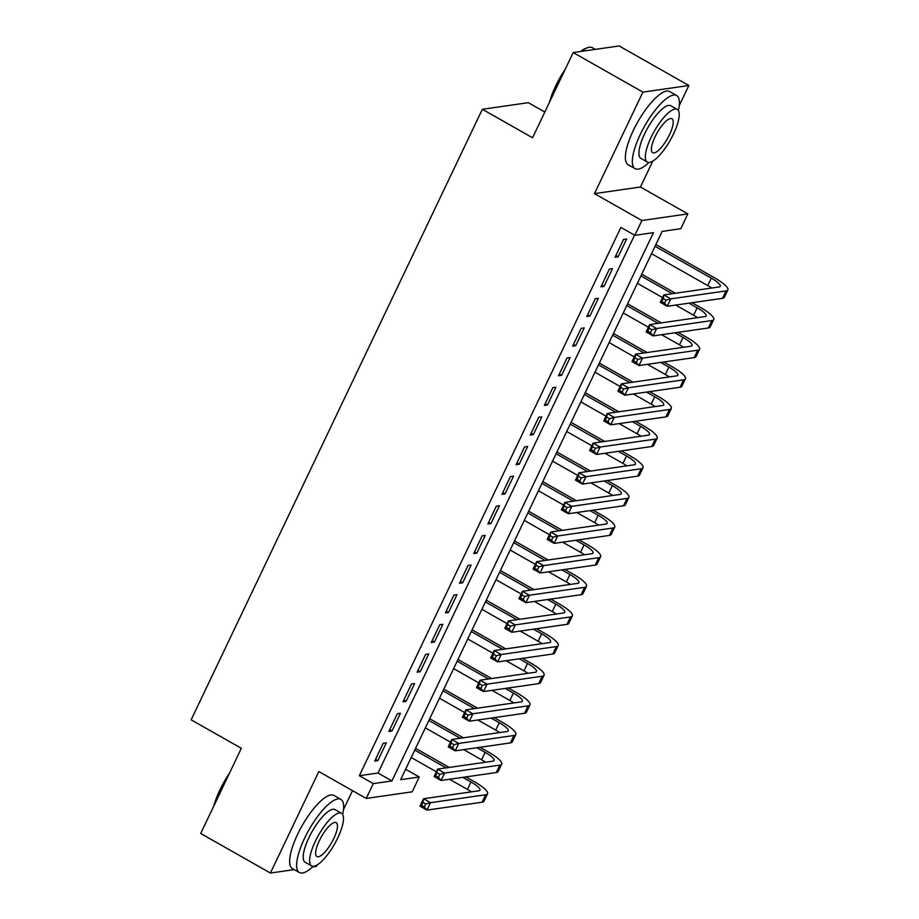 <?xml version="1.0" encoding="UTF-8"?>
<svg xmlns="http://www.w3.org/2000/svg" width="919" height="919" viewBox="0 0 919 919"><rect width="100%" height="100%" fill="white"/><g stroke="black" fill="none" stroke-linecap="round" stroke-linejoin="round"><path stroke-width="1.38" d="M419.271 777.003L412.194 791.822L366.244 798.439L373.309 783.62L391.942 780.932L653.455 232.645L634.834 235.333L641.899 220.514L687.849 213.897L680.784 228.716L662.151 231.404L400.638 779.68L419.271 777.003L405.612 769.26M312.529 866.985L316.377 866.433L317.055 865.009M343.488 809.582L352.517 790.65M544.818 112.049L528.299 102.687L482.349 109.292L191.141 719.818L241.341 748.296L200.698 833.499L270.416 873.05L294.241 869.615M482.349 109.292L532.549 137.77L573.192 52.567L619.142 45.95L688.859 85.501L642.909 92.118L594.49 193.622L641.899 220.514M594.49 193.622L640.44 187.005L652.789 161.124M679.221 105.696L688.859 85.501M640.44 187.005L687.849 213.897M573.192 52.567L642.909 92.118M383.212 743.287L374.734 761.07L377.835 760.633L386.325 742.851L383.212 743.287M397.353 713.661L388.875 731.432L391.976 730.996L400.454 713.213L397.353 713.661M411.482 684.023L403.004 701.806L406.106 701.358L414.595 683.575L411.482 684.023M425.623 654.385L417.146 672.168L420.247 671.72L428.725 653.937L425.623 654.385M439.764 624.748L431.275 642.53L434.388 642.082L442.866 624.3L439.764 624.748M453.894 595.11L445.416 612.893L448.518 612.445L456.996 594.662L453.894 595.11M468.035 565.472L459.546 583.255L462.659 582.807L471.137 565.024L468.035 565.472M482.165 535.834L473.687 553.617L476.789 553.169L485.278 535.386L482.165 535.834M496.306 506.197L487.828 523.979L490.93 523.531L499.408 505.749L496.306 506.197M510.436 476.559L501.958 494.342L505.059 493.894L513.549 476.111L510.436 476.559M524.577 446.921L516.099 464.704L519.201 464.256L527.678 446.473L524.577 446.921M538.718 417.283L530.229 435.066L533.342 434.618L541.819 416.835L538.718 417.283M552.847 387.646L544.37 405.428L547.471 404.98L555.949 387.198L552.847 387.646M566.989 358.008L558.499 375.791L561.612 375.343L570.09 357.56L566.989 358.008M581.118 328.37L572.64 346.153L575.742 345.705L584.231 327.922L581.118 328.37M595.259 298.732L586.781 316.515L589.883 316.067L598.361 298.284L595.259 298.732M609.389 269.095L600.911 286.877L604.013 286.441L612.502 268.658L609.389 269.095M634.834 235.333L620.888 227.418L359.363 775.705L377.996 773.028L634.547 235.172M623.53 239.468L615.052 257.24L618.154 256.803L626.632 239.02L623.53 239.468M366.244 798.439L318.836 771.546L270.416 873.05M359.363 775.705L373.309 783.62M377.996 773.028L391.942 780.932M615.879 255.505L618.154 256.803M601.738 285.143L604.013 286.441M587.609 314.78L589.883 316.067M573.467 344.418L575.742 345.705M559.338 374.056L561.612 375.343M545.197 403.694L547.471 404.98M531.056 433.331L533.342 434.618M516.926 462.969L519.201 464.256M502.785 492.607L505.059 493.894M488.655 522.245L490.93 523.531M474.514 551.882L476.789 553.169M460.385 581.509L462.659 582.807M446.243 611.146L448.518 612.445M432.102 640.784L434.388 642.082M417.973 670.422L420.247 671.72M403.832 700.06L406.106 701.358M389.702 729.697L391.976 730.996M375.561 759.335L377.835 760.633M666.022 300.145L663.231 298.56L661.818 301.524L664.609 303.109L666.022 300.145L670.79 298.87L667.251 306.28L660.29 302.328L663.817 294.919L670.79 298.87L725.999 290.932A25.227 5.491 25.5 0 0 727.859 289.922A25.227 5.491 25.5 0 0 714.396 277.722L655.89 244.534M655.063 246.269L711.295 278.17A16.818 3.665 -154.5 0 1 720.266 286.303A16.818 3.665 -154.5 0 1 719.026 286.969L663.817 294.919L663.231 298.56M651.525 253.678L707.756 285.579A16.818 3.665 -154.5 0 1 711.708 288.026M664.609 303.109L667.251 306.28L722.46 298.342A25.227 5.491 25.5 0 0 724.321 297.331L727.859 289.922M660.29 302.328L661.818 301.524M549.447 102.354A41.045 12.429 -60.4 0 1 555.662 86.007A41.045 12.429 -60.4 0 1 565.254 69.189M580.659 51.487A41.045 12.429 -60.4 0 1 586.575 48.029L587.804 47.627A42.056 12.74 119.6 0 0 581.474 51.372M595.317 49.385L592.399 47.731A42.056 12.74 119.6 0 0 587.804 47.627M563.025 73.865A42.056 12.74 119.6 0 0 556.121 86.535A42.056 12.74 119.6 0 0 551.055 98.953M678.394 110.59A42.056 12.74 119.6 0 0 676.625 95.507A42.056 12.74 119.6 0 0 640.348 134.312A42.056 12.74 119.6 0 0 635.121 168.659A42.056 12.74 119.6 0 0 648.986 162.445M676.625 95.507L669.652 91.544A42.056 12.74 119.6 0 0 633.375 130.36A42.056 12.74 119.6 0 0 628.148 164.708L635.121 168.659M647.344 162.054L640.934 158.413A30.281 9.167 -60.4 0 1 644.69 133.692A30.281 9.167 -60.4 0 1 670.813 105.742L677.223 109.384A30.281 9.167 119.6 0 0 651.111 137.333A30.281 9.167 119.6 0 0 647.344 162.054A30.281 9.167 119.6 0 0 673.466 134.105A30.281 9.167 119.6 0 0 677.223 109.384M655.086 136.759A19.517 5.905 119.6 0 0 652.662 152.692A19.517 5.905 119.6 0 0 669.491 134.679A19.517 5.905 119.6 0 0 671.915 118.746A19.517 5.905 119.6 0 0 655.086 136.759M213.713 806.227A41.045 12.429 -60.4 0 1 219.928 789.892A41.045 12.429 -60.4 0 1 229.52 773.074M227.292 777.738A42.056 12.74 119.6 0 0 220.399 790.42A42.056 12.74 119.6 0 0 215.322 802.838M342.661 814.464A42.056 12.74 119.6 0 0 340.892 799.381A42.056 12.74 119.6 0 0 304.614 838.197A42.056 12.74 119.6 0 0 299.387 872.533A42.056 12.74 119.6 0 0 313.253 866.318M340.892 799.381L333.919 795.429A42.056 12.74 119.6 0 0 297.641 834.245A42.056 12.74 119.6 0 0 292.414 868.581L299.387 872.533M311.61 865.939L305.2 862.298A30.281 9.167 -60.4 0 1 308.956 837.565A30.281 9.167 -60.4 0 1 335.079 809.628L341.489 813.258A30.281 9.167 119.6 0 0 315.378 841.207A30.281 9.167 119.6 0 0 311.61 865.939A30.281 9.167 119.6 0 0 337.732 837.99A30.281 9.167 119.6 0 0 341.489 813.258M319.352 840.632A19.517 5.905 119.6 0 0 316.929 856.565A19.517 5.905 119.6 0 0 333.758 838.565A19.517 5.905 119.6 0 0 336.182 822.631A19.517 5.905 119.6 0 0 319.352 840.632M651.893 329.783L649.101 328.198L647.688 331.162L650.48 332.747L651.893 329.783L656.66 328.508L653.122 335.917L646.149 331.966L649.687 324.556L656.66 328.508L711.857 320.57A25.227 5.491 25.5 0 0 713.718 319.559A25.227 5.491 25.5 0 0 700.267 307.36L692.064 302.719M675.396 293.253L641.749 274.172M640.922 275.907L672.294 293.701M688.963 303.155L697.153 307.808A16.818 3.665 -154.5 0 1 706.125 315.941A16.818 3.665 -154.5 0 1 704.884 316.607L649.687 324.556L649.101 328.198M637.395 283.316L662.542 297.584M675.729 305.062L693.627 315.217A16.818 3.665 -154.5 0 1 697.567 317.664M650.48 332.747L653.122 335.917L708.331 327.98A25.227 5.491 25.5 0 0 710.192 326.969L713.718 319.559M646.149 331.966L647.688 331.162M637.752 359.421L634.96 357.836L633.547 360.799L636.339 362.385L637.752 359.421L642.519 358.146L638.981 365.555L632.008 361.604L635.546 354.194L642.519 358.146L697.728 350.196A25.227 5.491 25.5 0 0 699.589 349.197A25.227 5.491 25.5 0 0 686.125 336.997L677.935 332.345M661.255 322.891L627.62 303.81M626.792 305.545L658.153 323.339M674.833 332.793L683.024 337.445A16.818 3.665 -154.5 0 1 691.996 345.578A16.818 3.665 -154.5 0 1 690.755 346.245L635.546 354.194L634.96 357.836M623.254 312.954L648.412 327.221M661.588 334.7L679.486 344.855A16.818 3.665 -154.5 0 1 683.437 347.302M636.339 362.385L638.981 365.555L694.19 357.606A25.227 5.491 25.5 0 0 696.051 356.606L699.589 349.197M632.008 361.604L633.547 360.799M623.61 389.059L620.83 387.473L619.417 390.437L622.197 392.022L623.61 389.059L628.378 387.784L624.851 395.193L617.878 391.241L621.405 383.832L628.378 387.784L683.587 379.834A25.227 5.491 25.5 0 0 685.448 378.835A25.227 5.491 25.5 0 0 671.984 366.635L663.794 361.983M647.125 352.528L613.478 333.448M612.651 335.182L644.024 352.976M660.692 362.431L668.883 367.083A16.818 3.665 -154.5 0 1 677.854 375.216A16.818 3.665 -154.5 0 1 676.614 375.882L621.405 383.832L620.83 387.473M609.113 342.592L634.271 356.859M647.458 364.338L665.345 374.493A16.818 3.665 -154.5 0 1 669.296 376.939M622.197 392.022L624.851 395.193L680.06 387.244A25.227 5.491 25.5 0 0 681.909 386.244L685.448 378.835M617.878 391.241L619.417 390.437M609.481 418.696L606.689 417.111L605.276 420.075L608.068 421.66L609.481 418.696L614.248 417.421L610.71 424.831L603.737 420.879L607.275 413.47L614.248 417.421L669.457 409.472A25.227 5.491 25.5 0 0 671.307 408.473A25.227 5.491 25.5 0 0 657.855 396.273L649.664 391.62M632.984 382.166L599.349 363.085M598.51 364.82L629.883 382.614M646.551 392.068L654.753 396.721A16.818 3.665 -154.5 0 1 663.725 404.854A16.818 3.665 -154.5 0 1 662.484 405.52L607.275 413.47L606.689 417.111M594.984 372.229L620.141 386.497M633.317 393.975L651.215 404.13A16.818 3.665 -154.5 0 1 655.167 406.577M608.068 421.66L610.71 424.831L665.919 416.881A25.227 5.491 25.5 0 0 667.78 415.882L671.307 408.473M603.737 420.879L605.276 420.075M595.34 448.334L592.56 446.749L591.147 449.713L593.927 451.298L595.34 448.334L600.107 447.059L596.58 454.468L589.607 450.517L593.134 443.107L600.107 447.059L655.316 439.11A25.227 5.491 25.5 0 0 657.177 438.11A25.227 5.491 25.5 0 0 643.714 425.911L635.523 421.258M618.855 411.804L585.208 392.723M584.381 394.458L615.741 412.252M632.421 421.706L640.612 426.359A16.818 3.665 -154.5 0 1 649.584 434.492A16.818 3.665 -154.5 0 1 648.343 435.158L593.134 443.107L592.56 446.749M580.842 401.867L606 416.135M619.188 423.613L637.074 433.768A16.818 3.665 -154.5 0 1 641.025 436.215M593.927 451.298L596.58 454.468L651.778 446.519A25.227 5.491 25.5 0 0 653.639 445.52L657.177 438.11M589.607 450.517L591.147 449.713M581.21 477.972L578.419 476.387L577.006 479.35L579.797 480.936L581.21 477.972L585.977 476.697L582.439 484.106L575.466 480.155L579.004 472.745L585.977 476.697L641.186 468.747A25.227 5.491 25.5 0 0 643.036 467.748A25.227 5.491 25.5 0 0 629.584 455.548L621.393 450.896M604.713 441.442L571.078 422.361M570.239 424.096L601.612 441.89M618.28 451.344L626.471 455.996A16.818 3.665 -154.5 0 1 635.443 464.129A16.818 3.665 -154.5 0 1 634.213 464.796L579.004 472.745L578.419 476.387M566.713 431.505L591.87 445.772M605.047 453.251L622.944 463.406A16.818 3.665 -154.5 0 1 626.884 465.853M579.797 480.936L582.439 484.106L637.648 476.157A25.227 5.491 25.5 0 0 639.509 475.157L643.036 467.748M575.466 480.155L577.006 479.35M567.069 507.598L564.277 506.024L562.865 508.988L565.656 510.562L567.069 507.598L571.836 506.335L568.298 513.744L561.337 509.792L564.863 502.383L571.836 506.335L627.045 498.385A25.227 5.491 25.5 0 0 628.906 497.386A25.227 5.491 25.5 0 0 615.443 485.186L607.252 480.534M590.584 471.079L556.937 451.999M556.11 453.733L587.471 471.527M604.151 480.982L612.341 485.634A16.818 3.665 -154.5 0 1 621.313 493.767A16.818 3.665 -154.5 0 1 620.072 494.433L564.863 502.383L564.277 506.024M552.572 461.143L577.729 475.41M590.917 482.889L608.803 493.043A16.818 3.665 -154.5 0 1 612.755 495.49M565.656 510.562L568.298 513.744L623.507 505.795A25.227 5.491 25.5 0 0 625.368 504.795L628.906 497.386M561.337 509.792L562.865 508.988M552.939 537.236L550.148 535.662L548.735 538.626L551.526 540.2L552.939 537.236L557.707 535.972L554.168 543.382L547.196 539.43L550.734 532.021L557.707 535.972L612.904 528.023A25.227 5.491 25.5 0 0 614.765 527.024A25.227 5.491 25.5 0 0 601.313 514.824L593.111 510.171M576.443 500.717L542.796 481.625M541.969 483.371L573.341 501.165M590.009 510.619L598.2 515.26A16.818 3.665 -154.5 0 1 607.172 523.405A16.818 3.665 -154.5 0 1 605.943 524.071L550.734 532.021L550.148 535.662M538.442 490.78L563.588 505.048M576.776 512.526L594.673 522.67A16.818 3.665 -154.5 0 1 598.614 525.128M551.526 540.2L554.168 543.382L609.377 535.432A25.227 5.491 25.5 0 0 611.238 534.433L614.765 527.024M547.196 539.43L548.735 538.626M538.798 566.874L536.007 565.3L534.594 568.264L537.385 569.837L538.798 566.874L543.566 565.61L540.027 573.019L533.054 569.068L536.593 561.658L543.566 565.61L598.774 557.661A25.227 5.491 25.5 0 0 600.635 556.661A25.227 5.491 25.5 0 0 587.172 544.462L578.981 539.809M562.302 530.355L528.666 511.263M527.839 513.009L559.2 530.803M575.88 540.257L584.07 544.898A16.818 3.665 -154.5 0 1 593.042 553.043A16.818 3.665 -154.5 0 1 591.802 553.709L536.593 561.658L536.007 565.3M524.301 520.418L549.459 534.686M562.635 542.164L580.532 552.308A16.818 3.665 -154.5 0 1 584.484 554.766M537.385 569.837L540.027 573.019L595.236 565.07A25.227 5.491 25.5 0 0 597.097 564.071L600.635 556.661M533.054 569.068L534.594 568.264M524.657 596.511L521.877 594.938L520.464 597.901L523.244 599.475L524.657 596.511L529.424 595.248L525.898 602.657L518.925 598.706L522.463 591.296L529.424 595.248L584.633 587.298A25.227 5.491 25.5 0 0 586.494 586.299A25.227 5.491 25.5 0 0 573.031 574.088L564.84 569.447M548.172 559.993L514.525 540.9M513.698 542.647L545.07 560.429M561.739 569.895L569.929 574.536A16.818 3.665 -154.5 0 1 578.901 582.68A16.818 3.665 -154.5 0 1 577.66 583.347L522.463 591.296L521.877 594.938M510.16 550.056L535.317 564.323M548.505 571.802L566.403 581.945A16.818 3.665 -154.5 0 1 570.343 584.392M523.244 599.475L525.898 602.657L581.107 594.708A25.227 5.491 25.5 0 0 582.956 593.708L586.494 586.299M518.925 598.706L520.464 597.901M510.527 626.149L507.736 624.575L506.323 627.539L509.115 629.113L510.527 626.149L515.295 624.886L511.757 632.295L504.784 628.343L508.322 620.934L515.295 624.886L570.504 616.936A25.227 5.491 25.5 0 0 572.353 615.937A25.227 5.491 25.5 0 0 558.901 603.726L550.711 599.085M534.031 589.63L500.396 570.538M499.568 572.284L530.929 590.067M547.598 599.533L555.8 604.174A16.818 3.665 -154.5 0 1 564.771 612.318A16.818 3.665 -154.5 0 1 563.531 612.984L508.322 620.934L507.736 624.575M496.03 579.694L521.188 593.961M534.364 601.44L552.262 611.583A16.818 3.665 -154.5 0 1 556.213 614.03M509.115 629.113L511.757 632.295L566.966 624.346A25.227 5.491 25.5 0 0 568.827 623.346L572.353 615.937M504.784 628.343L506.323 627.539M496.386 655.787L493.606 654.202L492.193 657.165L494.973 658.751L496.386 655.787L501.154 654.523L497.627 661.933L490.654 657.97L494.181 650.56L501.154 654.523L556.363 646.574A25.227 5.491 25.5 0 0 558.224 645.575A25.227 5.491 25.5 0 0 544.76 633.363L536.57 628.722M519.901 619.257L486.254 600.176M485.427 601.911L516.788 619.705M533.468 629.17L541.659 633.811A16.818 3.665 -154.5 0 1 550.63 641.944A16.818 3.665 -154.5 0 1 549.39 642.622L494.181 650.56L493.606 654.202M481.889 609.32L507.047 623.599M520.234 631.077L538.12 641.221A16.818 3.665 -154.5 0 1 542.072 643.668M494.973 658.751L497.627 661.933L552.836 653.983A25.227 5.491 25.5 0 0 554.685 652.984L558.224 645.575M490.654 657.97L492.193 657.165M482.257 685.425L479.465 683.839L478.052 686.803L480.844 688.388L482.257 685.425L487.024 684.161L483.486 691.57L476.513 687.607L480.051 680.198L487.024 684.161L542.233 676.212A25.227 5.491 25.5 0 0 544.082 675.212A25.227 5.491 25.5 0 0 530.631 663.001L522.44 658.36M505.76 648.894L472.125 629.814M471.286 631.548L502.659 649.342M519.327 658.808L527.517 663.449A16.818 3.665 -154.5 0 1 536.501 671.582A16.818 3.665 -154.5 0 1 535.26 672.26L480.051 680.198L479.465 683.839M467.76 638.958L492.917 653.237M506.093 660.715L523.991 670.859A16.818 3.665 -154.5 0 1 527.931 673.305M480.844 688.388L483.486 691.57L538.695 683.621A25.227 5.491 25.5 0 0 540.556 682.622L544.082 675.212M476.513 687.607L478.052 686.803M468.116 715.062L465.324 713.477L463.911 716.441L466.703 718.026L468.116 715.062L472.883 713.799L469.356 721.208L462.383 717.245L465.91 709.836L472.883 713.799L528.092 705.849A25.227 5.491 25.5 0 0 529.953 704.85A25.227 5.491 25.5 0 0 516.489 692.639L508.299 687.998M491.631 678.532L457.984 659.451M457.157 661.186L488.517 678.98M505.197 688.446L513.388 693.087A16.818 3.665 -154.5 0 1 522.36 701.22A16.818 3.665 -154.5 0 1 521.119 701.886L465.91 709.836L465.324 713.477M453.618 668.595L478.776 682.874M491.964 690.341L509.85 700.496A16.818 3.665 -154.5 0 1 513.801 702.943M466.703 718.026L469.356 721.208L524.554 713.259A25.227 5.491 25.5 0 0 526.415 712.259L529.953 704.85M462.383 717.245L463.911 716.441M453.986 744.7L451.195 743.115L449.782 746.079L452.573 747.664L453.986 744.7L458.753 743.437L455.215 750.846L448.242 746.883L451.78 739.473L458.753 743.437L513.951 735.487A25.227 5.491 25.5 0 0 515.812 734.476A25.227 5.491 25.5 0 0 502.36 722.277L494.169 717.636M477.489 708.17L443.843 689.089M443.015 690.824L474.388 708.618M491.056 718.084L499.247 722.725A16.818 3.665 -154.5 0 1 508.218 730.858A16.818 3.665 -154.5 0 1 506.989 731.524L451.78 739.473L451.195 743.115M439.489 698.233L464.635 712.512M477.823 719.979L495.72 730.134A16.818 3.665 -154.5 0 1 499.66 732.581M452.573 747.664L455.215 750.846L510.424 742.897A25.227 5.491 25.5 0 0 512.285 741.886L515.812 734.476M448.242 746.883L449.782 746.079M439.845 774.338L437.053 772.753L435.64 775.716L438.432 777.302L439.845 774.338L444.612 773.063L441.074 780.472L434.101 776.521L437.639 769.111L444.612 773.063L499.821 765.125A25.227 5.491 25.5 0 0 501.682 764.114A25.227 5.491 25.5 0 0 488.219 751.914L480.028 747.273M463.348 737.808L429.713 718.727M428.886 720.462L460.247 738.256M476.927 747.71L485.117 752.362A16.818 3.665 -154.5 0 1 494.089 760.495A16.818 3.665 -154.5 0 1 492.848 761.162L437.639 769.111L437.053 772.753M425.348 727.871L450.505 742.138M463.681 749.617L481.579 759.772A16.818 3.665 -154.5 0 1 485.531 762.219M438.432 777.302L441.074 780.472L496.283 772.534A25.227 5.491 25.5 0 0 498.144 771.523L501.682 764.114M434.101 776.521L435.64 775.716M425.715 803.976L422.924 802.39L421.511 805.354L424.291 806.939L425.715 803.976L430.471 802.701L426.944 810.11L419.972 806.158L423.51 798.749L430.471 802.701L485.68 794.763A25.227 5.491 25.5 0 0 487.541 793.752A25.227 5.491 25.5 0 0 474.078 781.552L465.887 776.911M449.219 767.445L415.572 748.365M414.745 750.099L446.117 767.893M462.785 777.348L470.976 782A16.818 3.665 -154.5 0 1 479.948 790.133A16.818 3.665 -154.5 0 1 478.707 790.799L423.51 798.749L422.924 802.39M411.207 757.509L436.364 771.776M449.552 779.255L467.449 789.41A16.818 3.665 -154.5 0 1 471.39 791.856M424.291 806.939L426.944 810.11L482.153 802.172A25.227 5.491 25.5 0 0 484.003 801.161L487.541 793.752M419.972 806.158L421.511 805.354M711.295 278.17L707.756 285.579M725.999 290.932L722.46 298.342M697.153 307.808L693.627 315.217M711.857 320.57L708.331 327.98M683.024 337.445L679.486 344.855M697.728 350.196L694.19 357.606M668.883 367.083L665.345 374.493M683.587 379.834L680.06 387.244M654.753 396.721L651.215 404.13M669.457 409.472L665.919 416.881M640.612 426.359L637.074 433.768M655.316 439.11L651.778 446.519M626.471 455.996L622.944 463.406M641.186 468.747L637.648 476.157M612.341 485.634L608.803 493.043M627.045 498.385L623.507 505.795M598.2 515.26L594.673 522.67M612.904 528.023L609.377 535.432M584.07 544.898L580.532 552.308M598.774 557.661L595.236 565.07M569.929 574.536L566.403 581.945M584.633 587.298L581.107 594.708M555.8 604.174L552.262 611.583M570.504 616.936L566.966 624.346M541.659 633.811L538.12 641.221M556.363 646.574L552.836 653.983M527.517 663.449L523.991 670.859M542.233 676.212L538.695 683.621M513.388 693.087L509.85 700.496M528.092 705.849L524.554 713.259M499.247 722.725L495.72 730.134M513.951 735.487L510.424 742.897M485.117 752.362L481.579 759.772M499.821 765.125L496.283 772.534M470.976 782L467.449 789.41M485.68 794.763L482.153 802.172"/></g></svg>
